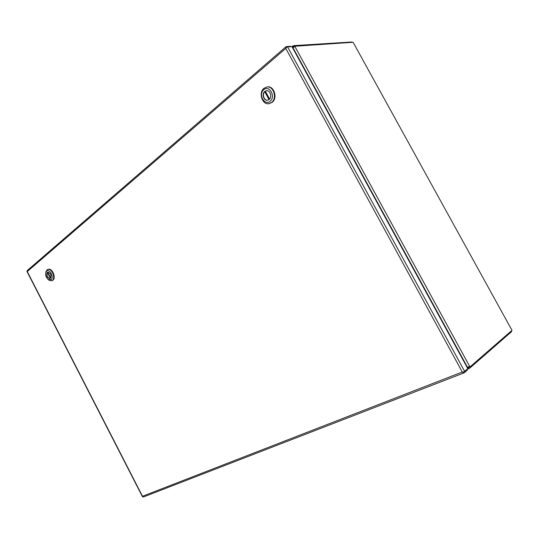 <?xml version="1.0" encoding="UTF-8"?>
<svg xmlns="http://www.w3.org/2000/svg" width="539" height="539" viewBox="0 0 539 539"><rect width="100%" height="100%" fill="white"/><g stroke="black" fill="none" stroke-linecap="round" stroke-linejoin="round"><path stroke-width="0.81" d="M512.003 330.346L353.092 42.264L512.003 330.346L470.736 366.264L469.415 366.87M511.477 330.798L511.612 331.6L511.268 330.98M351.893 42.002L294.409 45.599L293.101 45.869L293.614 46.805L294.139 46.664M294.409 45.599L294.766 46.253L293.068 47.897L467.38 367.093L469.799 366.628L294.766 46.253L353.092 42.264M469.59 366.803L468.735 367.416L469.274 368.413L470.338 367.625L511.612 331.6M292.428 47.479L293.101 45.869M469.274 368.413L467.414 367.928M292.583 47.755L293.317 47.068M467.38 367.093L466.875 366.944L467.63 367.349L467.273 367.665M292.933 48.402L293.081 47.722M468.546 367.49L467.63 367.349M142.451 496.668L142.512 496.278L142.747 496.87L143.63 496.87M27.233 270.558L27.098 271.366M469.085 368.514L467.03 369.316L467.407 370.01L464.099 372.853L462.28 372.025L463.5 372.099L467.805 368.642L291.963 46.617L287.577 46.9L286.344 47.358L285.771 48.422L286.297 46.603L290.689 46.327L290.885 46.691M27.26 271.548L142.505 496.284L462.287 372.025L285.771 48.409L27.26 271.555M286.256 47.499L285.872 47.25M463.351 372.611L463.378 372.099M51.67 280.785L52.903 280.219C56.393 277.794 52.155 267.748 48.288 269.298L47.782 269.453C51.643 267.91 55.888 277.956 52.398 280.388L51.67 280.785L48.854 280.098L48.133 279.451M45.775 272.572L46.994 269.891L47.782 269.453M46.637 271.11C49.588 268.334 54.257 277.403 51.057 279.707L48.16 279.471C46.118 277.565 45.323 275.254 45.781 272.539L46.637 271.11M47.311 272.424C46.118 275.645 47.001 277.713 49.965 278.623L50.383 278.393C51.596 275.186 50.713 273.111 47.749 272.182L47.311 272.424M47.883 272.148L47.567 272.343C46.354 275.422 47.196 277.504 50.087 278.575M50.713 278.016L47.735 272.222L47.419 272.491L50.43 278.353M47.803 272.363L47.419 272.491M269.183 103.623L272.141 102.363C277.915 98.206 274.068 85.634 267.391 86.914L267.135 86.954M263.962 88.288L266.879 86.981C273.556 85.701 277.41 98.28 271.629 102.444L268.927 103.663C262.25 105.105 258.208 92.62 263.962 88.288M263.8 89.683C269.399 84.576 276.049 96.838 270.079 101.285C264.467 106.237 257.945 94.177 263.8 89.683M264.757 91.455C261.482 93.901 263.766 101.015 267.56 100.214L269.123 99.506C272.404 97.121 270.187 89.973 266.387 90.72L264.757 91.455M266.515 90.707L265.013 91.421C261.799 93.82 263.935 100.82 267.688 100.193M269.581 99.055L265.323 91.192L264.73 91.691L269.008 99.594M269.385 99.27L265.451 91.421M265.242 91.617L264.73 91.691M470.338 367.625L469.84 366.709M464.638 371.391L287.577 46.9M292.003 46.691L292.744 46.058M470.257 366.54L469.321 366.911M469.779 366.635L469.233 366.803M142.444 496.655L26.957 271.447M27.186 270.598L286.014 46.725M464.099 372.853L143.462 496.958M48.16 279.471L48.854 280.098M45.781 272.539L45.95 271.643M267.391 86.914L266.879 86.981M269.439 103.589L268.927 103.663"/></g></svg>
